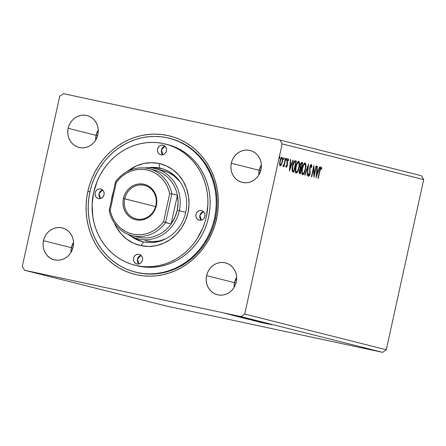<?xml version="1.0" encoding="UTF-8"?>
<svg xmlns="http://www.w3.org/2000/svg" width="446" height="446" viewBox="0 0 446 446"><rect width="100%" height="100%" fill="white"/><g stroke="black" fill="none" stroke-linecap="round" stroke-linejoin="round"><path stroke-width="0.67" d="M73.534 242.351A16.441 15.164 -75.8 0 0 71.388 247.72L43.485 240.678A16.441 15.164 104.2 0 1 62.334 227.917A16.441 15.164 104.2 0 1 73.138 247.034L73.545 243.839L73.361 240.645L72.603 237.579L71.293 234.752L69.487 232.271L67.246 230.242L64.664 228.731L61.843 227.8L58.878 227.493L55.895 227.806L53.007 228.742L50.32 230.259L47.945 232.294L45.96 234.78L44.455 237.606L43.485 240.678L43.078 243.873L43.262 247.067L44.02 250.134L45.33 252.96L47.137 255.441L49.378 257.47L51.959 258.981L54.78 259.912L57.74 260.219L60.723 259.901L63.616 258.97L66.303 257.454L68.678 255.419L70.663 252.932L72.168 250.106L73.138 247.034A16.441 15.164 104.2 0 1 54.289 259.795A16.441 15.164 104.2 0 1 43.485 240.678L71.388 247.72L73.534 242.351M72.882 248.054L71.388 247.72L72.882 248.054M261.356 164.914A16.441 15.164 -75.8 0 0 259.215 170.288L231.307 163.247A16.441 15.164 104.2 0 1 250.161 150.48A16.441 15.164 104.2 0 1 260.966 169.597L261.373 166.408L261.189 163.214L260.431 160.142L259.12 157.315L257.309 154.84L255.073 152.805L252.492 151.294L249.665 150.369L246.705 150.057L243.722 150.374L240.834 151.311L238.147 152.822L235.767 154.862L233.788 157.343L232.282 160.175L231.307 163.247L230.905 166.436L231.089 169.631L231.848 172.702L233.158 175.529L234.964 178.004L237.2 180.039L239.781 181.55L242.607 182.475L245.568 182.788L248.55 182.47L251.444 181.533L254.125 180.022L256.506 177.982L258.485 175.501L259.99 172.669L260.966 169.597A16.441 15.164 104.2 0 1 242.117 182.358A16.441 15.164 104.2 0 1 231.307 163.247L259.215 170.288L261.356 164.914M260.709 170.617L259.215 170.288L260.709 170.617M236.653 277.289A16.441 15.164 -75.8 0 0 234.507 282.664L206.598 275.622A16.441 15.164 104.2 0 1 225.453 262.861A16.441 15.164 104.2 0 1 236.257 281.978L236.664 278.783L236.48 275.589L235.722 272.523L234.412 269.696L232.606 267.215L230.365 265.186L227.783 263.675L224.957 262.744L221.996 262.432L219.014 262.75L216.126 263.686L213.439 265.203L211.058 267.238L209.079 269.719L207.574 272.551L206.598 275.622L206.197 278.817L206.381 282.006L207.139 285.078L208.449 287.904L210.256 290.385L212.491 292.414L215.072 293.925L217.899 294.856L220.859 295.163L223.842 294.845L226.735 293.914L229.417 292.398L231.797 290.363L233.776 287.876L235.287 285.05L236.257 281.978A16.441 15.164 104.2 0 1 217.408 294.739A16.441 15.164 104.2 0 1 206.598 275.622L234.507 282.664L236.653 277.289M236.001 282.998L234.507 282.664L236.001 282.998M98.243 129.97A16.441 15.164 -75.8 0 0 96.096 135.344L68.188 128.303A16.441 15.164 104.2 0 1 87.042 115.542A16.441 15.164 104.2 0 1 97.847 134.653L98.254 131.464L98.07 128.27L97.312 125.203L96.001 122.371L94.195 119.896L91.954 117.861L89.373 116.35L86.546 115.425L83.586 115.113L80.603 115.43L77.716 116.367L75.028 117.878L72.648 119.918L70.669 122.399L69.163 125.231L68.188 128.303L67.786 131.492L67.97 134.686L68.729 137.758L70.039 140.585L71.845 143.06L74.081 145.095L76.662 146.606L79.488 147.531L82.449 147.843L85.431 147.526L88.325 146.589L91.006 145.078L93.387 143.038L95.366 140.557L96.877 137.725L97.847 134.653A16.441 15.164 104.2 0 1 78.998 147.42A16.441 15.164 104.2 0 1 68.188 128.303L96.096 135.344L98.243 129.97M97.59 135.673L96.096 135.344L97.59 135.673M169.982 138.411A69.041 63.689 104.2 0 1 215.368 218.696L216.583 218.925A71.343 65.813 104.2 0 1 136.905 274.814A71.343 65.813 104.2 0 1 87.868 191.351L86.675 198.247L86.117 205.21L86.189 212.173L86.903 219.064L88.247 225.827L90.204 232.383L92.757 238.682L95.884 244.659L99.553 250.251L103.734 255.413L108.378 260.085L113.446 264.233L118.881 267.812L124.646 270.783L130.672 273.125L136.905 274.814L143.289 275.829L149.756 276.163L156.245 275.818L162.701 274.786L169.051 273.086L175.245 270.733L181.21 267.745L186.902 264.155L192.254 259.996L197.227 255.313L201.759 250.145L205.823 244.542L209.364 238.56L212.357 232.255L214.771 225.687L216.583 218.925L217.776 212.028L218.334 205.071L218.256 198.108L217.548 191.211L216.204 184.454L214.247 177.893L211.694 171.593L208.566 165.622L204.892 160.025L200.717 154.868L196.073 150.19L191.005 146.043L185.564 142.469L179.805 139.492L173.778 137.151L167.545 135.467L161.162 134.447L154.695 134.112L148.2 134.463L141.75 135.495L135.394 137.195L129.206 139.548L123.235 142.536L117.549 146.121L112.191 150.28L107.224 154.968L102.686 160.136L98.627 165.739L95.087 171.721L92.093 178.026L89.679 184.588L87.868 191.351L89.936 191.819L87.868 191.351A71.343 65.813 104.2 0 1 167.545 135.467A71.343 65.813 104.2 0 1 216.583 218.925L215.368 218.696A69.041 63.689 -75.8 0 0 169.552 138.305M421.442 175.752L279.887 140.033L63.388 93.654L59.714 96.23L22.3 266.401L24.558 270.248L241.063 316.627L382.612 352.346L166.113 305.967L24.558 270.248L166.113 305.967L382.612 352.346L241.063 316.627L244.731 314.051L282.151 143.88L423.7 179.599L386.286 349.77L244.731 314.051L386.286 349.77L382.612 352.346L386.286 349.77L423.7 179.599L282.151 143.88L279.887 140.033L421.442 175.752L423.7 179.599L421.442 175.752M258.201 321.8L269.958 324.37L258.201 321.8M251.773 320.144L261.785 322.302L251.7 320.1M251.672 319.949L244.274 318.288L251.672 319.949M245.267 318.332L237.863 316.671L245.267 318.332M231.58 315.082L243.338 317.652L231.58 315.082M236.202 315.88L235.02 315.612L236.202 315.88M233.659 315.238L232.477 314.971L233.659 315.238M229.517 314.19L228.335 313.923L229.517 314.19M226.557 313.666L232.45 314.904L226.557 313.666M235.884 315.768L227.198 313.873L235.884 315.768M230.459 314.698L238.471 316.431L230.9 314.764M245.428 318.182L234.747 315.868L245.428 318.182M252.837 320.05L241.565 317.597L252.837 320.05M258.635 321.516L246.822 318.929L258.635 321.516M266.15 323.411L253.612 320.641L266.15 323.411M267.371 323.852L260.135 322.285L267.371 323.852M281.387 164.624L282.552 160.694L282.513 157.784L282.062 157.26L281.443 157.516L280.305 159.746L279.603 163.476L279.949 165.6L280.478 165.734L281.097 165.131L281.387 164.624L280.88 164.518L281.387 164.624L282.351 161.792C282.87 159.467 282.775 157.951 282.062 157.26C281.136 157.544 280.423 158.848 279.921 161.179L279.597 164.184L280.194 165.761L281.387 164.624M285.786 158.352L285.457 158.269L284.18 163.833L283.567 165.31L283.204 165.299L283.043 166.481L283.918 165.271L283.65 166.481L283.979 166.564L285.786 158.352L285.451 158.28L285.786 158.352L285.457 158.269L284.18 163.833L282.853 166.135L283.043 166.481L283.918 165.271L283.65 166.481L283.979 166.564L285.786 158.352M286.248 167.289L286.884 166.692L287.419 164.964L287.419 160.582L287.988 159.819L288.255 160.8L288.612 160.086L288.177 158.804L287.057 160.588L287.012 165.249L286.488 166.274L286.215 165.304L285.964 166.804L286.248 167.289L287.352 165.293L287.296 161.039L287.988 159.819L288.255 160.8L288.612 160.086L288.177 158.804L286.956 161L287.012 165.249L286.449 166.274L286.215 165.304L285.864 165.957L286.248 167.289M295.336 160.761C294.098 160.878 293.145 162.567 292.481 165.823L292.275 171.426L293.864 172.251L296.339 161.012L294.94 160.738L293.875 161.742L292.102 168.014L292.275 171.426L293.864 172.251L296.339 161.012L295.297 160.755M302.745 162.634L301.396 162.556L300.303 164.769L299.952 167.116L300.214 168.393L299.104 171.766L299.149 173.187L299.662 173.717L300.275 173.868L302.745 162.634L302.148 162.506L301.903 163.637L302.148 162.506L302.745 162.634L301.881 162.416C301.15 162.517 300.576 163.492 300.164 165.349L300.214 168.393L299.283 170.679C298.898 172.451 299.026 173.466 299.662 173.717L300.275 173.868L302.745 162.634M308.543 164.095L304.635 174.971L304.997 175.061L307.918 166.798L307.093 175.59L307.45 175.679L308.543 164.095L304.635 174.971L304.997 175.061L307.918 166.798L307.093 175.59L307.45 175.679L308.543 164.095M316.052 165.99L314.218 174.353L313.9 165.449L311.431 176.683L311.76 176.767L313.605 168.387L313.917 177.313L316.387 166.074L316.052 165.99L316.387 166.074L316.052 165.99L314.218 174.353L313.9 165.449L311.431 176.683L311.76 176.767L313.605 168.387L313.917 177.313L316.387 166.074L316.052 166.001M319.921 170.935L320.752 168.309L321.12 168.226L321.438 169.324L321.8 168.504L321.209 166.994L320.25 168.27L317.948 178.328L318.277 178.411L319.921 170.935L319.587 170.863L319.921 170.935L321.02 168.153L321.8 168.504L321.271 167.005C320.484 167.423 319.933 168.666 319.615 170.74L317.948 178.328L318.277 178.411L319.921 170.935M316.013 177.843L319.866 166.955L319.503 166.86L318.271 170.35L317.061 170.043L317.407 166.33L317.05 166.241L316.013 177.843L319.866 166.955L319.503 166.86L318.271 170.35L317.061 170.043L317.407 166.33L317.05 166.241L316.013 177.843M311.336 164.496L310.433 165.355L309.758 167.306L309.797 173.444L309.078 175.15L308.716 173.566L308.303 174.191L308.716 176.304L309.496 175.573L310.154 173.427L309.953 168.538L310.277 166.743L311.107 165.656L311.375 167.696L311.765 167.194L311.726 165.109L311.336 164.496C310.661 164.685 310.137 165.622 309.758 167.306L309.725 173.84L308.978 175.155L308.716 173.566L308.303 174.191L308.716 176.304L310.065 173.879L310.087 167.406L311.107 165.656L311.375 167.696L311.765 167.194L311.336 164.496M305.493 169.207L305.917 164.825L305.471 163.164L304.919 162.913L303.826 163.916L302.7 166.436L301.814 170.467L301.775 173.271L302.36 174.665L303.414 174.325L304.964 171.186L305.493 169.207L305.159 169.134L305.493 169.207C306.212 166.007 306.09 163.916 305.12 162.929C303.837 163.375 302.856 165.204 302.171 168.421C301.435 171.66 301.563 173.767 302.55 174.748C303.832 174.263 304.813 172.418 305.493 169.207M299.088 167.585L299.511 163.208L299.065 161.547L298.513 161.296L297.415 162.299L296.295 164.819L295.408 168.85L295.369 171.654L295.954 173.048L297.003 172.708L298.558 169.569L299.088 167.585L298.753 167.518L299.088 167.585C299.807 164.39 299.684 162.299 298.714 161.313C297.432 161.759 296.445 163.587 295.765 166.804C295.029 170.043 295.157 172.15 296.144 173.132C297.426 172.647 298.407 170.801 299.088 167.585M289.393 171.125L293.245 160.231L292.883 160.142L291.651 163.632L290.441 163.325L290.786 159.612L290.424 159.523L289.393 171.125L293.245 160.231L292.883 160.142L291.651 163.632L290.441 163.325L290.786 159.612L290.424 159.523L289.393 171.125M286.661 159.412L286.561 158.402L286.042 159.908L286.248 160.27L286.577 159.729L286.661 159.412L286.103 159.289L286.181 160.276L286.661 159.412L286.594 158.402L286.109 159.272L286.661 159.412M284.124 158.77L284.018 157.761L283.5 159.267L283.706 159.629L284.035 159.088L284.124 158.77L283.567 158.648L283.639 159.635L284.124 158.77L284.052 157.761L283.567 158.631L284.124 158.77M279.982 157.722L279.876 156.713L279.358 158.219L279.53 158.592L279.893 158.046L279.982 157.722L279.425 157.605L279.982 157.722L279.91 156.719L279.425 157.583L279.497 158.592L279.982 157.722M22.3 266.401L59.714 96.23L63.388 93.654L279.887 140.033L282.151 143.88L244.731 314.051L241.063 316.627L24.558 270.248L22.3 266.401M135.762 272.188A69.041 63.689 -75.8 0 0 215.368 218.696A69.041 63.689 104.2 0 1 136.192 272.3M95.7 140.027L96.096 135.344A16.441 15.164 -75.8 0 0 95.7 140.027M234.111 287.347L234.507 282.664A16.441 15.164 -75.8 0 0 234.111 287.347M258.819 174.971L259.215 170.288A16.441 15.164 -75.8 0 0 258.819 174.971M70.992 252.408L71.388 247.72A16.441 15.164 -75.8 0 0 70.992 252.408M320.674 166.876L321.438 169.324L321.8 168.504L321.204 168.376L320.891 167.044M320.423 168.03L321.02 168.153L320.423 168.03M317.045 166.252L317.407 166.33L317.045 166.252M316.699 169.971L318.271 170.35L316.699 169.976M319.498 166.876L319.866 166.955L319.498 166.876M318.043 170.305L317.652 171.409L318.043 170.305M316.353 175.077L316.169 175.601L316.353 175.077M316.582 175.122L316.95 171.236L316.588 171.158L317.875 171.47L316.582 175.122L316.22 175.044L316.582 175.122L316.95 171.236L317.875 171.47L316.582 175.122M313.956 174.297L313.783 175.077L313.956 174.297M313.27 168.315L313.605 168.387L313.27 168.315M313.443 167.534L313.466 168.359L313.443 167.534M313.761 174.252L314.218 174.353L313.761 174.252M310.996 164.585L311.208 165.722M311.397 167.116L311.765 167.194L311.397 167.116M310.226 165.633L311.107 165.656L310.332 165.561M309.753 167.334L310.087 167.406L309.753 167.334M309.58 168.46L309.953 168.538L309.58 168.46M309.585 170.355L310.109 170.467L309.585 170.355M309.808 172.022L310.271 172.123L309.808 172.022M309.73 173.806L310.065 173.879L309.73 173.806M309.039 175.155L308.47 176.053M311.213 166.18L310.979 164.563M308.81 174.642L308.599 174.955M308.314 176.159L309.229 174.648M307.74 166.196L307.69 166.748L307.74 166.196M307.55 166.72L307.918 166.798L307.55 166.72M303.447 173.277L302.276 174.603M304.791 162.941L305.315 164.563M302.159 174.631L303.258 173.605L303.464 173.243L302.789 173.589C302.014 172.769 301.92 171.074 302.5 168.51L302.165 168.437L302.5 168.51C303.051 165.906 303.843 164.435 304.88 164.083L303.642 164.228M305.326 164.697L304.713 162.885M303.592 164.279L304.88 164.083C305.644 164.892 305.739 166.57 305.164 169.123C304.618 171.71 303.826 173.199 302.789 173.589L301.719 172.831M301.741 172.903L302.789 173.589L302.159 172.111L302.5 168.51L303.687 165.109L304.88 164.083L305.477 165.282L305.326 168.315L304.467 171.476L303.481 173.238M300.983 167.824L300.727 168.967L300.983 167.824M299.935 172.58L299.684 173.723L299.935 172.58M301.736 162.4L302.148 162.506L301.736 162.4M299.957 167.406L301.072 167.835L300.576 167.568L300.498 165.433C300.827 164.061 301.256 163.448 301.78 163.604L302.159 163.699L301.24 167.88L299.935 167.373M299.071 172.312L299.851 172.546L299.617 170.746C299.924 169.441 300.325 168.856 300.816 168.989L300.197 172.635L299.032 172.268M299.617 170.746L299.283 170.673L299.617 170.746L300.141 169.307L300.816 168.989L300.225 168.861L300.989 169.028L300.197 172.635L299.545 172.228L299.617 170.746M300.498 165.433L300.164 165.36L300.498 165.433L301.251 163.699L302.159 163.699L301.24 167.88L300.42 167.222L300.498 165.433M297.042 171.66L295.871 172.987M298.385 161.324L298.909 162.946M295.754 173.015L296.846 171.989L297.058 171.626L296.384 171.972C295.609 171.153 295.514 169.458 296.094 166.893L295.759 166.821L296.094 166.893C296.64 164.29 297.437 162.818 298.474 162.467L297.231 162.612M298.92 163.08L298.307 161.268M297.187 162.662L298.474 162.467C299.238 163.275 299.333 164.953 298.759 167.506C298.212 170.093 297.421 171.582 296.384 171.972L295.308 171.214M295.33 171.286L296.384 171.972L295.748 170.495L296.094 166.893L297.276 163.492L298.474 162.467L299.071 163.665L298.915 166.698L298.062 169.859L297.075 171.621M295.743 160.889L295.497 162.021L295.743 160.889M293.529 170.963L293.278 172.106L293.529 170.963M292.002 170.082L293.786 171.013L292.688 170.405L292.81 165.906L294.444 162.054L295.754 162.082L293.786 171.013L292.509 170.656L291.946 169.915M293.63 162.138L294.577 161.82M295.397 161.993L293.853 161.926L295.754 162.082L293.786 171.013L292.732 170.472L292.425 169.023L292.81 165.906L292.476 165.834L292.81 165.906L293.596 163.331L294.444 162.054L293.719 162.043M290.424 159.534L290.786 159.612L290.424 159.534M290.078 163.253L291.651 163.632L290.073 163.258M292.877 160.153L293.245 160.231L292.877 160.153M291.422 163.582L291.026 164.691L291.422 163.582M289.733 168.359L289.549 168.883L289.733 168.359M289.961 168.404L290.324 164.518L289.967 164.44L291.255 164.752L289.961 168.404L289.599 168.326L289.961 168.404L290.324 164.518L291.255 164.752L289.961 168.404M285.875 166.152L286.449 166.274L285.875 166.152M287.581 158.676L288.021 159.958L287.91 159.094M288.138 159.986L288.612 160.086L288.138 159.986M286.962 160.967L287.296 161.039L286.962 160.967M286.823 161.764L287.202 161.842L286.823 161.764M286.795 162.656L287.369 162.779L286.795 162.656M286.923 163.526L286.929 163.872M287.029 163.894L287.525 164L287.029 163.894M287.018 165.221L287.352 165.293L287.018 165.221M286.427 166.269L286.014 166.994M285.97 167.038L286.432 166.252M283.634 165.21L283.918 165.271L283.634 165.21M283.188 165.455L282.931 165.94M282.909 165.984L283.227 165.371M279.887 165.611L280.79 164.502L279.597 165.633M282.073 158.804L282.056 158.436M282.017 161.725L282.351 161.792L282.017 161.725M280.417 164.752C279.91 164.161 279.854 162.996 280.25 161.257L279.915 161.184L280.25 161.257C280.618 159.517 281.147 158.52 281.844 158.269L281.248 158.14L281.844 158.269C282.357 158.826 282.418 159.969 282.017 161.703C281.649 163.453 281.114 164.468 280.417 164.752L279.82 164.624L280.417 164.752L280.021 163.899L280.25 161.257L281.025 158.999L281.844 158.269L282.273 159.556L281.956 161.982L281.22 164.005L280.417 164.752M47.895 256.227L47.845 256.511M48.207 256.444L48.162 256.868M52.89 259.148L52.678 259.505M50.599 258.541L50.582 258.1M44.745 252.012L44.873 251.511M224.762 313.209L224.405 313.17M225.341 313.371L231.335 314.631L225.213 313.304M231.374 314.893L231.747 314.954M238.025 316.348L238.37 316.392M237.478 316.203L237.133 316.147M234.055 315.612L238.002 316.47L234.055 315.612M245.038 318.121L235.912 316.086L245.038 318.121M237.841 316.66L238.125 316.744M239.173 316.967L248.171 318.907L238.984 316.872M241.559 317.591L241.849 317.675M242.847 317.887L246.532 318.634L242.685 317.814M247.586 318.912L251.444 319.737L247.586 318.912M244.246 318.277L244.531 318.36M245.584 318.583L254.577 320.523L245.389 318.494M260.676 322.33L264.634 323.155L260.676 322.33M271.185 324.716L271.569 324.766M165.042 146.199A4.934 4.549 -75.8 0 0 161.502 149.867A4.934 4.549 -75.8 0 0 162.879 154.779L161.502 149.867L165.042 146.199M163.069 145.179L164.691 145.909L165.906 147.264L166.525 149.036L166.458 150.949L165.717 152.722L164.407 154.076L162.734 154.812L160.95 154.812A4.934 4.549 104.2 0 1 160.805 154.779A4.934 4.549 104.2 0 1 157.577 148.964A4.934 4.549 104.2 0 1 163.069 145.179A4.934 4.549 104.2 0 1 163.219 145.212A4.934 4.549 104.2 0 1 166.442 151.032A4.934 4.549 104.2 0 1 160.95 154.812L159.328 154.082L158.113 152.727L157.494 150.96L157.561 149.042L158.308 147.275L159.612 145.914L161.285 145.184L163.069 145.179M203.46 211.582A4.934 4.549 -75.8 0 0 199.919 215.251A4.934 4.549 -75.8 0 0 201.297 220.162L199.919 215.251L203.46 211.582M201.486 210.562L203.108 211.298L204.324 212.647L204.943 214.42L204.876 216.332L204.134 218.105L202.824 219.46L201.152 220.196L199.368 220.196A4.934 4.549 104.2 0 1 199.223 220.162A4.934 4.549 104.2 0 1 195.995 214.348A4.934 4.549 104.2 0 1 201.486 210.562A4.934 4.549 104.2 0 1 201.637 210.601A4.934 4.549 104.2 0 1 204.859 216.416A4.934 4.549 104.2 0 1 199.368 220.196L197.745 219.465L196.535 218.111L195.911 216.343L195.978 214.426L196.725 212.658L198.03 211.304L199.702 210.568L201.486 210.562M141.042 255.368A4.934 4.549 -75.8 0 0 137.496 259.037A4.934 4.549 -75.8 0 0 138.879 263.943L137.496 259.037L141.042 255.368M139.068 254.348L140.691 255.079L141.9 256.433L142.525 258.201L142.458 260.118L141.711 261.886L140.406 263.24L138.734 263.976L136.95 263.982A4.934 4.549 104.2 0 1 136.799 263.943A4.934 4.549 104.2 0 1 133.577 258.128A4.934 4.549 104.2 0 1 139.068 254.348A4.934 4.549 104.2 0 1 139.213 254.382A4.934 4.549 104.2 0 1 142.436 260.196A4.934 4.549 104.2 0 1 136.95 263.982L135.328 263.246L134.112 261.897L133.493 260.124L133.56 258.212L134.302 256.439L135.612 255.084L137.284 254.348L139.068 254.348M102.625 189.985A4.934 4.549 -75.8 0 0 99.079 193.653A4.934 4.549 -75.8 0 0 100.461 198.559L99.079 193.653L102.625 189.985M100.651 188.965L102.273 189.695L103.483 191.05L104.108 192.817L104.041 194.735L103.294 196.502L101.989 197.857L100.317 198.593L98.533 198.593A4.934 4.549 104.2 0 1 98.382 198.559A4.934 4.549 104.2 0 1 95.16 192.744A4.934 4.549 104.2 0 1 100.651 188.965A4.934 4.549 104.2 0 1 100.796 188.998A4.934 4.549 104.2 0 1 104.018 194.813A4.934 4.549 104.2 0 1 98.533 198.593L96.91 197.862L95.695 196.513L95.076 194.74L95.143 192.828L95.884 191.055L97.195 189.701L98.867 188.965L100.651 188.965M159.729 168.058A37.81 34.877 -75.8 0 0 147.882 167.735A37.81 34.877 104.2 0 1 159.729 168.058L161.982 168.627L159.729 168.058A37.81 34.877 104.2 0 1 160.861 168.326A37.81 34.877 104.2 0 1 185.575 212.904A37.81 34.877 104.2 0 1 143.489 241.91L140.975 245.679A42.086 38.819 104.2 0 1 114.321 222.983L116.774 227.889L121.407 234.234L127.132 239.435L133.739 243.304L140.975 245.679L143.489 241.91A37.81 34.877 104.2 0 1 142.358 241.643A37.81 34.877 104.2 0 1 130.656 236.001A37.81 34.877 -75.8 0 0 143.489 241.91A37.81 34.877 -75.8 0 0 185.714 212.29A37.81 34.877 -75.8 0 0 159.729 168.058L159.044 163.481L159.729 168.058M111.277 201.046A42.086 38.819 104.2 0 1 113.278 191.947L111.277 201.051M127.327 171.448A42.086 38.819 104.2 0 1 159.044 163.481L166.28 165.856L172.886 169.72L178.612 174.927L183.239 181.271L186.595 188.507L188.541 196.368L189.004 204.536L187.972 212.714L185.48 220.575L181.622 227.822L176.555 234.172L170.461 239.39L163.587 243.271L156.189 245.662L148.551 246.476L140.975 245.679A42.086 38.819 104.2 0 0 187.972 212.714A42.086 38.819 104.2 0 0 159.044 163.481L151.467 162.684L143.829 163.498L136.431 165.89L127.322 171.448M162.088 168.66A37.81 34.877 -75.8 0 0 152.604 168.086M134.976 237.935A37.81 34.877 -75.8 0 0 143.595 241.927M167.451 144.554L176.371 147.659L181.416 150.263L186.183 153.396L190.615 157.025L194.685 161.123L198.342 165.639L201.553 170.539L204.29 175.769L206.531 181.282L208.243 187.03L209.419 192.945L210.044 198.983L210.111 205.076L209.62 211.175L208.572 217.208L206.989 223.134L204.876 228.882L202.255 234.401L199.15 239.636L195.599 244.542L191.624 249.069L187.275 253.172L182.587 256.812L177.603 259.957L172.379 262.571L166.96 264.629L161.396 266.117L155.749 267.02L150.062 267.327L144.398 267.031L138.812 266.145A62.468 57.623 -75.8 0 0 208.343 218.228A62.468 57.623 -75.8 0 0 167.512 144.571L165.293 144.013A62.468 57.623 104.2 0 1 206.124 217.665A62.468 57.623 104.2 0 1 136.599 265.587L136.877 265.693M134.725 265.147L136.939 265.71A62.468 57.623 -75.8 0 0 138.812 266.145L136.599 265.587A62.468 57.623 104.2 0 1 134.725 265.147A62.468 57.623 104.2 0 1 93.889 191.49A62.468 57.623 104.2 0 1 163.42 143.573L157.834 142.687L152.17 142.391L146.489 142.698L140.836 143.601L135.277 145.089L129.853 147.152L124.629 149.767L119.645 152.906L114.956 156.546L110.608 160.649L106.633 165.176L103.082 170.082L99.976 175.317L97.356 180.836L93.66 192.51L92.127 204.642L92.813 216.773L93.989 222.693L95.706 228.436L97.942 233.949L100.679 239.179L103.89 244.079L107.547 248.595L111.617 252.692L116.055 256.322L120.816 259.455L125.861 262.058L131.135 264.11L136.599 265.587L142.185 266.474L147.849 266.769L153.53 266.463L159.183 265.56L164.741 264.071L170.16 262.008L175.389 259.394L180.368 256.255L185.057 252.614L189.411 248.511L193.38 243.984L196.937 239.078L202.657 228.319L204.775 222.571L206.359 216.65L207.892 204.519L207.825 198.42L207.2 192.388L206.03 186.467L204.313 180.725L202.077 175.211L199.34 169.976L196.123 165.081L192.466 160.56L188.402 156.468L183.964 152.839L179.203 149.705L174.157 147.102L168.878 145.05L163.42 143.573A62.468 57.623 104.2 0 1 165.293 144.013M137.401 272.567L143.579 273.549L149.834 273.872L156.117 273.537L162.361 272.539L168.51 270.895L174.498 268.615L180.273 265.727L185.781 262.254L190.966 258.228L195.772 253.69L200.165 248.69L204.09 243.271L207.518 237.478L210.417 231.379L212.753 225.024L214.504 218.479L215.658 211.805L216.204 205.071L216.126 198.336L215.44 191.663L214.141 185.123L212.246 178.774L209.776 172.68L206.749 166.893L203.198 161.48L199.15 156.49L194.657 151.963L189.756 147.949L184.488 144.487L178.913 141.611L173.081 139.347L167.049 137.714A69.041 63.689 104.2 0 1 169.118 138.193A69.041 63.689 104.2 0 1 214.247 219.605A69.041 63.689 104.2 0 1 137.401 272.567A69.041 63.689 104.2 0 1 135.328 272.082A69.041 63.689 104.2 0 1 90.198 190.676A69.041 63.689 104.2 0 1 167.049 137.714L160.872 136.727L154.611 136.404L148.334 136.744L142.084 137.742L135.941 139.386L129.948 141.661L124.172 144.554L118.669 148.027L113.485 152.053L108.673 156.585L104.286 161.586L100.356 167.01L96.927 172.797L94.034 178.902L91.698 185.252L89.941 191.797L88.787 198.47L88.247 205.21L88.319 211.945L89.01 218.618L90.309 225.158L92.205 231.507L94.675 237.601L97.702 243.382L101.253 248.796L105.295 253.791L109.788 258.312L114.694 262.326L119.957 265.788L125.532 268.665L131.364 270.934L137.401 272.567M165.343 239.023A36.165 33.361 104.2 0 1 146.305 240.924A36.165 33.361 104.2 0 1 145.223 240.673L145.301 240.689M179.85 181.533L173.728 175.652L168.053 172.329L161.837 170.288A36.165 33.361 104.2 0 1 162.918 170.539A36.165 33.361 104.2 0 1 179.85 181.539M162.188 168.683L155.381 167.964M165.739 238.855L159.384 240.907L152.822 241.609L145.128 240.645M155.855 205.461A17.26 15.922 -75.8 0 0 143.991 185.268A17.26 15.922 -75.8 0 0 124.713 198.788L123.453 198.509A18.247 16.831 104.2 0 1 143.835 184.215A18.247 16.831 104.2 0 1 156.373 205.561L155.855 205.461A17.26 15.922 104.2 0 1 136.063 218.863A17.26 15.922 104.2 0 1 124.713 198.788A17.26 15.922 104.2 0 1 144.51 185.391A17.26 15.922 104.2 0 1 155.855 205.461L156.373 205.561L155.297 208.968L153.625 212.112L151.423 214.866L148.786 217.124L145.803 218.808L142.597 219.845L139.286 220.196L135.997 219.85L132.863 218.824L129.998 217.146L127.511 214.888L125.504 212.14L124.055 209.001L123.207 205.595L123.007 202.049L123.453 198.509L124.534 195.097L126.207 191.953L128.409 189.199L131.046 186.941L134.029 185.257L137.234 184.22L140.546 183.869L143.835 184.215L146.968 185.241L149.834 186.919L152.32 189.176L154.327 191.925L155.777 195.064L156.624 198.47L156.825 202.016L156.373 205.561A18.247 16.831 104.2 0 1 135.997 219.85A18.247 16.831 104.2 0 1 123.453 198.509L155.576 206.576L124.713 198.788A17.26 15.922 -75.8 0 0 136.576 218.98A17.26 15.922 -75.8 0 0 155.855 205.461M151.712 169.552A34.52 31.844 104.2 0 1 177.402 195.264A34.52 31.844 104.2 0 1 177.213 210.256L178.077 202.74L177.402 195.264L171.086 223.981L174.843 217.453L177.213 210.256L179.309 210.729A36.165 33.361 -75.8 0 0 144.415 167.941A36.165 33.361 104.2 0 1 155.537 168.677A36.165 33.361 104.2 0 1 179.309 210.729L185.703 212.346L179.309 210.729A36.165 33.361 104.2 0 1 137.836 238.805A36.165 33.361 104.2 0 1 127.701 234.178A36.165 33.361 -75.8 0 0 179.309 210.729L177.213 210.256A34.52 31.844 104.2 0 1 171.086 223.981A34.52 31.844 104.2 0 1 134.887 236.224M177.402 195.264A34.52 31.844 -75.8 0 0 154.517 170.116L148.981 168.716A34.52 31.844 104.2 0 1 171.861 193.865L177.402 195.264L171.086 223.981L165.55 222.582A34.52 31.844 104.2 0 1 132.083 235.661A34.52 31.844 104.2 0 1 109.198 210.512A34.52 31.844 -75.8 0 0 133.12 235.901A34.52 31.844 -75.8 0 0 165.55 222.582L171.861 193.865L177.402 195.264M132.083 235.661L137.624 237.06A34.52 31.844 -75.8 0 0 171.086 223.981L163.531 221.746A32.876 30.328 104.2 0 1 132.858 234.139A32.876 30.328 104.2 0 1 110.145 210.311L116.3 182.319L110.145 210.311L111.355 214.649L113.122 218.735L115.414 222.498L118.184 225.866L121.379 228.759L124.936 231.134L128.788 232.94L132.858 234.139L137.061 234.713L141.326 234.646L145.563 233.944L149.683 232.611L153.619 230.688L157.282 228.196L160.61 225.197L163.531 221.746L169.686 193.754L168.476 189.416L166.709 185.33L164.418 181.567L161.647 178.199L158.453 175.306L154.896 172.931L151.043 171.125L146.974 169.926L142.77 169.352L138.505 169.419L134.268 170.127L130.148 171.454L126.212 173.382L122.55 175.869L119.221 178.868L116.3 182.319L115.514 181.795A34.52 31.844 104.2 0 1 148.981 168.716M115.514 181.795L109.198 210.512L110.145 210.311L109.198 210.512L115.514 181.795L116.3 182.319A32.876 30.328 104.2 0 1 146.974 169.926A32.876 30.328 104.2 0 1 169.686 193.754L163.531 221.746L165.55 222.582L171.861 193.865L169.686 193.754L171.861 193.865A34.52 31.844 -75.8 0 0 147.944 168.476A34.52 31.844 -75.8 0 0 115.514 181.795M162.918 170.539L155.537 168.677"/></g></svg>
